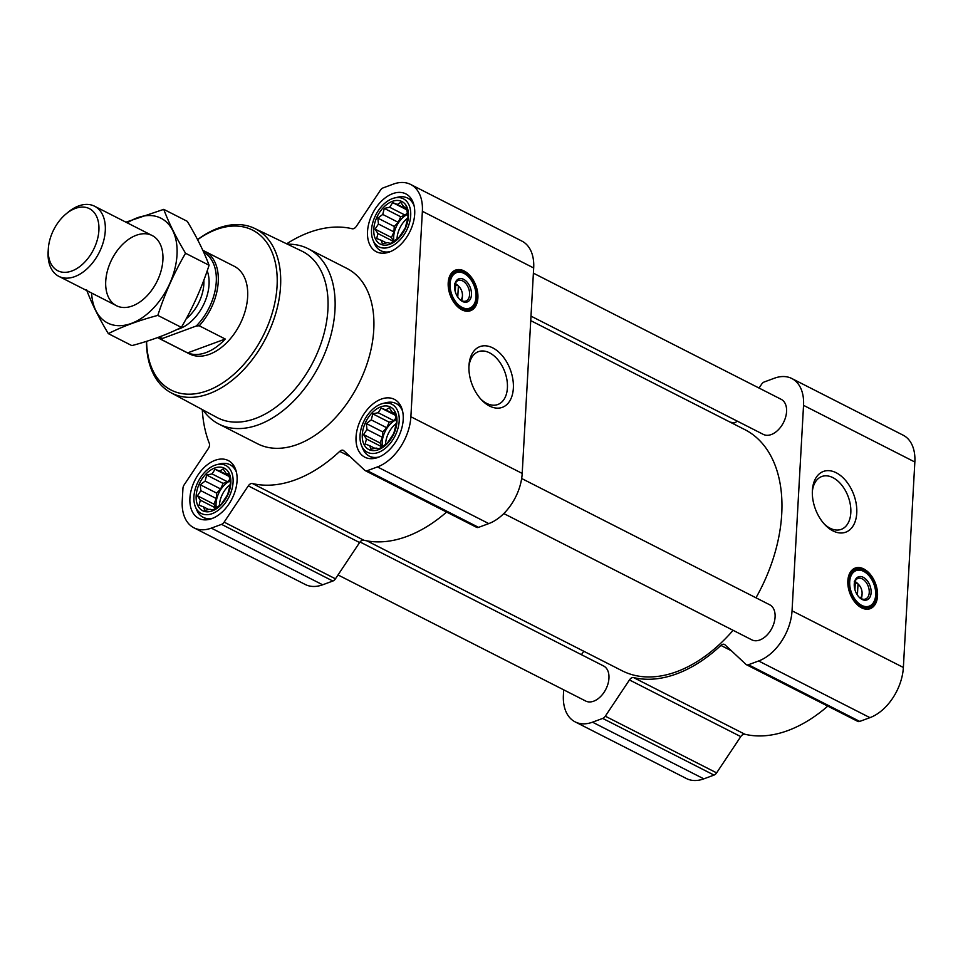<?xml version="1.0" encoding="UTF-8"?>
<svg xmlns="http://www.w3.org/2000/svg" width="963" height="963" viewBox="0 0 963 963"><rect width="100%" height="100%" fill="white"/><g stroke="black" fill="none" stroke-linecap="round" stroke-linejoin="round"><path stroke-width="1.44" d="M468.933 366.686A28.156 17.828 -110.2 0 1 478.37 351.676A28.156 17.828 -110.2 0 1 498.365 360.318A28.156 17.828 -110.2 0 1 507.405 387.92A28.156 17.828 -110.2 0 1 497.835 404.508A28.156 17.828 -110.2 0 1 480.91 399.212M854.578 582.555A8.511 5.393 -110.2 0 1 855.325 582.627L854.927 589.693M228.809 474.217L230.446 483.607L227.665 494.633L224.608 499.243L221.213 504.323L212.799 510.101L210.054 509.246L204.71 510.402L203.687 506.947L199.088 505.154L200.316 500.158L197.439 495.764L200.846 490.685L200.22 484.75L205.143 481.079L206.684 475.048L212.041 473.904L215.086 469.282L219.696 471.076L223.187 468.981L226.064 473.375L228.809 474.217M214.689 468.03A23.858 15.239 117 0 1 227.906 494.645A23.858 15.239 117 0 1 197.884 505.695A23.858 15.239 117 0 1 214.689 468.03M406.422 207.575L408.059 216.964L405.279 227.978L402.221 232.601L398.814 237.68L390.412 243.446L387.668 242.604L382.323 243.759L381.3 240.305L376.702 238.511L377.929 233.515L375.052 229.122L378.459 224.042L377.833 218.107L382.744 214.436L384.297 208.405L389.642 207.25L392.699 202.639L397.31 204.433L400.801 202.326L403.678 206.72L406.422 207.575M392.302 201.387A23.858 15.239 117 0 1 405.519 228.002A23.858 15.239 117 0 1 375.498 239.053A23.858 15.239 117 0 1 392.302 201.387M394.926 413.031L396.575 422.42L393.795 433.434L390.737 438.057L387.331 443.136L378.928 448.902L376.184 448.06L370.827 449.215L369.816 445.761L365.206 443.967L366.446 438.972L363.569 434.578L366.975 429.498L366.349 423.551L371.261 419.892L372.813 413.861L378.158 412.706L381.216 408.095L385.814 409.889L389.305 407.782L392.182 412.176L394.926 413.031M380.818 406.843A23.858 15.239 117 0 1 394.023 433.458A23.858 15.239 117 0 1 364.014 444.509A23.858 15.239 117 0 1 380.818 406.843M454.933 284.567A8.511 5.393 -110.2 0 1 455.68 284.651L455.282 291.717M202.266 409.564A137.745 87.994 -63 0 0 209.284 443.281A4.923 3.142 -63 0 1 208.309 448.589L184.162 484.846A4.923 3.142 -63 0 0 182.946 488.349L182.236 500.977A43.046 27.494 -63 0 0 193.96 527.82A43.046 27.494 -63 0 0 211.33 528.121L221.538 524.366A4.923 3.142 -63 0 0 224.138 522.139L248.285 485.882A4.923 3.142 -63 0 1 252.414 483.522A137.745 87.994 -63 0 0 339.734 451.358A4.923 3.142 -63 0 1 343.31 450.383A4.923 3.142 -63 0 1 343.779 450.708L364.796 470.329A4.923 3.142 -63 0 0 365.266 470.654A4.923 3.142 -63 0 0 367.252 470.69L377.46 466.923A43.046 27.494 -63 0 0 410.876 416.75L422.372 211.294A43.046 27.494 -63 0 0 410.635 184.451A43.046 27.494 -63 0 0 393.265 184.15L383.057 187.917A4.923 3.142 -63 0 0 380.469 190.132L356.322 226.389A4.923 3.142 -63 0 1 352.181 228.749A137.745 87.994 -63 0 0 286.649 243.808M193.96 527.82L305.283 584.493A43.046 27.494 -63 0 0 322.653 584.794L332.849 581.026A4.923 3.142 -63 0 0 335.449 578.811L359.596 542.554A4.923 3.142 -63 0 1 363.737 540.195A137.745 87.994 -63 0 0 446.603 512.063M476.119 526.99A4.923 3.142 -63 0 0 476.589 527.327A4.923 3.142 -63 0 0 478.563 527.363L488.771 523.595A43.046 27.494 -63 0 0 522.199 473.423L533.683 267.967A43.046 27.494 -63 0 0 521.946 241.123L410.635 184.451M477.889 297.952A21.643 13.711 -110.2 0 1 470.522 310.712A21.643 13.711 -110.2 0 1 450.178 295.135A21.643 13.711 -110.2 0 1 455.559 270.085A21.643 13.711 -110.2 0 1 470.931 276.73A21.643 13.711 -110.2 0 1 477.889 297.952M513.351 388.27A32.369 20.5 -110.2 0 1 481.849 400.223A32.369 20.5 -110.2 0 1 468.993 365.314A32.369 20.5 -110.2 0 1 492.924 347.968A32.369 20.5 -110.2 0 1 513.351 388.27M392.735 193.647A32.465 20.741 117 0 1 405.844 193.876A32.465 20.741 117 0 1 409.588 232.227A32.465 20.741 117 0 1 376.377 251.752A32.465 20.741 117 0 1 369.082 222.429A32.465 20.741 117 0 1 392.735 193.647M215.122 460.302A32.465 20.741 117 0 1 228.231 460.519A32.465 20.741 117 0 1 231.975 498.87A32.465 20.741 117 0 1 198.763 518.395A32.465 20.741 117 0 1 191.468 489.084A32.465 20.741 117 0 1 215.122 460.302M381.252 399.103A32.465 20.741 117 0 1 394.349 399.332A32.465 20.741 117 0 1 398.104 437.684A32.465 20.741 117 0 1 364.893 457.208A32.465 20.741 117 0 1 357.598 427.885A32.465 20.741 117 0 1 381.252 399.103M287.456 244.205A98.395 62.848 117 0 1 308.148 248.707L346.945 268.448A98.395 62.848 117 0 1 358.308 384.646A98.395 62.848 117 0 1 257.663 443.823L218.866 424.069A98.395 62.848 117 0 1 203.049 409.985M503.805 513.568L751.862 639.865A19.681 12.567 -63 0 0 759.795 639.998A19.681 12.567 -63 0 0 774.144 622.555A19.681 12.567 -63 0 0 769.714 604.788L521.657 478.503M338.025 574.947L585.733 701.052A19.681 12.567 -63 0 0 593.677 701.184A19.681 12.567 -63 0 0 608.014 683.742A19.681 12.567 -63 0 0 603.596 665.975L360.03 541.976M530.986 316.117L763.346 434.409A19.681 12.567 -63 0 0 771.291 434.542A19.681 12.567 -63 0 0 785.627 417.099A19.681 12.567 -63 0 0 781.198 399.332L533.394 273.167M366.987 540.881L622.086 670.754A135.289 86.417 -63 0 0 676.676 671.693A135.289 86.417 -63 0 0 733.108 630.308M755.967 597.794A135.289 86.417 -63 0 0 744.844 429.63L530.733 320.619M563.692 689.833L563.403 695.033A43.046 27.494 -63 0 0 575.128 721.877A43.046 27.494 -63 0 0 592.498 722.178L602.706 718.422A4.923 3.142 -63 0 0 605.306 716.195L629.453 679.938A4.923 3.142 -63 0 1 633.582 677.579A137.745 87.994 -63 0 0 720.902 645.415A4.923 3.142 -63 0 1 724.477 644.44A4.923 3.142 -63 0 1 724.946 644.765L745.964 664.374A4.923 3.142 -63 0 0 746.433 664.711A4.923 3.142 -63 0 0 748.42 664.747L758.627 660.979A43.046 27.494 -63 0 0 792.043 610.807L803.539 405.351A43.046 27.494 -63 0 0 791.803 378.507A43.046 27.494 -63 0 0 774.433 378.206L764.237 381.974A4.923 3.142 -63 0 0 761.637 384.189L759.061 388.053M730.098 422.119A137.745 87.994 -63 0 1 733.349 422.805A4.923 3.142 -63 0 0 737.056 421.024M583.759 651.241L581.447 654.708M575.128 721.877L686.45 778.549A43.046 27.494 -63 0 0 703.821 778.85L714.016 775.083A4.923 3.142 -63 0 0 716.616 772.868L740.764 736.611A4.923 3.142 -63 0 1 744.905 734.251A137.745 87.994 -63 0 0 827.771 706.12M857.287 721.046A4.923 3.142 -63 0 0 857.756 721.383A4.923 3.142 -63 0 0 859.73 721.419L869.938 717.652A43.046 27.494 -63 0 0 903.366 667.479L914.85 462.023A43.046 27.494 -63 0 0 903.125 435.18L791.803 378.507M877.534 595.941A21.643 13.711 -110.2 0 1 870.167 608.688A21.643 13.711 -110.2 0 1 849.823 593.112A21.643 13.711 -110.2 0 1 855.204 568.062A21.643 13.711 -110.2 0 1 870.576 574.706A21.643 13.711 -110.2 0 1 877.534 595.941M856.757 513.11A32.369 20.5 -110.2 0 1 825.255 525.064A32.369 20.5 -110.2 0 1 812.399 490.155A32.369 20.5 -110.2 0 1 836.329 472.821A32.369 20.5 -110.2 0 1 856.757 513.11M197.62 239.715A89.74 57.323 117 0 1 216.41 229.519A89.74 57.323 117 0 1 277.175 283.676A89.74 57.323 117 0 1 211.342 389.112A89.74 57.323 117 0 1 146.593 341.323M202.988 250.693L203.41 250.657A49.197 31.43 117 0 1 204.818 251.307L234.226 266.269A49.197 31.43 117 0 1 239.907 324.375A49.197 31.43 117 0 1 189.579 353.951L160.171 338.988A49.197 31.43 117 0 1 157.776 337.544M197.571 239.631A92.207 58.899 117 0 1 218.216 228.159A92.207 58.899 117 0 1 254.653 228.424A92.207 58.899 117 0 1 266.077 337.688A92.207 58.899 117 0 1 171.005 392.748A92.207 58.899 117 0 1 146.472 341.359M254.653 228.424L301.672 251.03A93.387 59.646 117 0 1 313.24 361.703A93.387 59.646 117 0 1 216.94 417.461L171.005 392.748M308.148 248.707A98.395 62.848 117 0 1 319.523 364.905A98.395 62.848 117 0 1 218.866 424.069M455.03 270.302A21.643 13.711 -110.2 0 1 470.125 277.452A21.643 13.711 -110.2 0 1 476.817 298.349A21.643 13.711 -110.2 0 1 469.98 310.893M457.762 297.073L458.376 286.023A8.511 5.393 -110.2 0 1 459.062 286.661A8.511 5.393 -110.2 0 1 462.445 295.737A8.511 5.393 -110.2 0 1 462.445 295.834A8.511 5.393 -110.2 0 1 460.651 300.095M462.348 297.254A10.966 6.946 -110.2 0 1 462.336 297.374A10.966 6.946 -110.2 0 1 461.602 300.649M455.306 283.543A10.966 6.946 -110.2 0 1 457.979 285.542L459.062 286.661M454.656 283.652L458.376 286.023M454.596 286.408A10.966 6.946 -110.2 0 1 458.292 280.462A10.966 6.946 -110.2 0 1 466.08 283.832A10.966 6.946 -110.2 0 1 469.595 294.582A10.966 6.946 -110.2 0 1 465.863 301.046A10.966 6.946 -110.2 0 1 459.207 298.915M471.473 294.69A12.302 7.788 -110.2 0 1 459.507 299.24A12.302 7.788 -110.2 0 1 454.62 285.975A12.302 7.788 -110.2 0 1 463.709 279.378A12.302 7.788 -110.2 0 1 471.473 294.69M476.035 297.013A18.935 12.001 -110.2 0 1 474.133 304.103A18.935 12.001 -110.2 0 1 451.791 294.546A18.935 12.001 -110.2 0 1 462.589 272.782A18.935 12.001 -110.2 0 1 476.035 297.013M474.133 304.103L473.64 304.982A19.681 12.459 -110.2 0 1 468.921 309.207A19.681 12.459 -110.2 0 1 450.419 295.051A19.681 12.459 -110.2 0 1 455.318 272.276A19.681 12.459 -110.2 0 1 461.65 272.433L462.589 272.782M455.619 285.662L457.353 285.024M380.975 404.051A26.964 17.226 117 0 1 382.997 403.437A26.964 17.226 117 0 1 394.962 436.083A26.964 17.226 117 0 1 361.534 445.604A26.964 17.226 117 0 1 380.975 404.051M382.997 403.437L386.356 402.63A29.516 18.851 117 0 1 396.046 403.509A29.516 18.851 117 0 1 402.57 411.093M379.229 456.931A29.516 18.851 117 0 1 369.262 456.113A29.516 18.851 117 0 1 362.846 448.794L361.534 445.604M392.459 198.595A26.964 17.226 117 0 1 394.481 197.981A26.964 17.226 117 0 1 406.458 230.626A26.964 17.226 117 0 1 373.018 240.16A26.964 17.226 117 0 1 392.459 198.595M394.481 197.981L397.839 197.174A29.516 18.851 117 0 1 407.53 198.053A29.516 18.851 117 0 1 414.054 205.637M390.725 251.475A29.516 18.851 117 0 1 380.746 250.669A29.516 18.851 117 0 1 374.33 243.35L373.018 240.16M214.845 465.249A26.964 17.226 117 0 1 216.88 464.623A26.964 17.226 117 0 1 228.845 497.269A26.964 17.226 117 0 1 195.405 506.803A26.964 17.226 117 0 1 214.845 465.249M216.88 464.623L220.226 463.817A29.516 18.851 117 0 1 229.928 464.696A29.516 18.851 117 0 1 236.441 472.279M213.112 518.118A29.516 18.851 117 0 1 203.145 517.312A29.516 18.851 117 0 1 196.729 509.993L195.405 506.803M381.216 408.095L395.227 415.222M385.814 409.889L395.155 414.644M378.158 412.706L393.65 420.59L389.221 422.215L386.753 427.765L382.768 431.918L382.455 437.383L379.988 442.932L381.89 446.784M395.54 418.628L393.65 420.59M372.813 413.861L389.221 422.215M371.261 419.892L386.753 427.765M366.349 423.551L382.768 431.918M366.975 429.498L382.455 437.383M363.569 434.578L379.988 442.932M366.446 438.972L381.854 446.808M369.816 445.761L374.932 448.361M392.182 412.176L395.023 413.621M395.877 419.88A19.681 12.567 -63 0 0 382.407 446.387M392.784 435.083A16.347 10.449 117 0 1 393.891 433.133M385.549 444.292A19.681 12.567 117 0 1 396.359 423.407M392.699 202.639L406.711 209.765M397.31 204.433L406.639 209.188M389.642 207.25L405.134 215.134L400.716 216.771L398.237 222.321L394.252 226.461L393.951 231.927L391.472 237.476L393.386 241.328M407.024 213.172L405.134 215.134M384.297 208.405L400.716 216.771M382.744 214.436L398.237 222.321M377.833 218.107L394.252 226.461M378.459 224.042L393.951 231.927M375.052 229.122L391.472 237.476M377.929 233.515L393.337 241.364M381.3 240.305L386.416 242.917M403.678 206.72L406.506 208.164M407.361 214.424A19.681 12.567 -63 0 0 393.891 240.931M215.086 469.282L229.098 476.42M219.696 471.076L229.025 475.83M212.041 473.904L227.521 481.777L223.103 483.414L220.623 488.963L216.639 493.104L216.338 498.569L213.858 504.118L215.772 507.97M229.411 479.815L227.521 481.777M206.684 475.048L223.103 483.414M205.143 481.079L220.623 488.963M200.22 484.75L216.639 493.104M200.846 490.685L216.338 498.569M197.439 495.764L213.858 504.118M200.316 500.158L215.724 508.007M203.687 506.947L208.802 509.559M226.064 473.375L228.893 474.807M229.748 481.067A19.681 12.567 -63 0 0 216.278 507.573M404.279 229.627A16.347 10.449 117 0 1 405.375 227.677M397.033 238.836A19.681 12.567 117 0 1 407.843 217.951M226.666 496.282A16.347 10.449 117 0 1 227.762 494.32M219.42 505.479A19.681 12.567 117 0 1 230.241 484.594M812.339 491.539A28.156 17.828 -110.2 0 1 821.776 476.516A28.156 17.828 -110.2 0 1 841.77 485.159A28.156 17.828 -110.2 0 1 850.811 512.761A28.156 17.828 -110.2 0 1 841.241 529.361A28.156 17.828 -110.2 0 1 824.316 524.053M854.675 568.278A21.643 13.711 -110.2 0 1 869.758 575.441A21.643 13.711 -110.2 0 1 876.462 596.326A21.643 13.711 -110.2 0 1 869.625 608.869M857.407 595.05L858.021 583.999A8.511 5.393 -110.2 0 1 858.707 584.637A8.511 5.393 -110.2 0 1 862.09 593.714A8.511 5.393 -110.2 0 1 862.09 593.81A8.511 5.393 -110.2 0 1 860.296 598.071M861.993 595.23A10.966 6.946 -110.2 0 1 861.981 595.351A10.966 6.946 -110.2 0 1 861.247 598.625M854.939 581.52A10.966 6.946 -110.2 0 1 857.624 583.53L858.707 584.637M854.289 581.628L858.021 583.999M854.241 584.385A10.966 6.946 -110.2 0 1 857.925 578.438A10.966 6.946 -110.2 0 1 865.713 581.808A10.966 6.946 -110.2 0 1 869.24 592.558A10.966 6.946 -110.2 0 1 865.508 599.022A10.966 6.946 -110.2 0 1 858.852 596.904M871.118 592.678A12.302 7.788 -110.2 0 1 859.152 597.216A12.302 7.788 -110.2 0 1 854.265 583.951A12.302 7.788 -110.2 0 1 863.354 577.355A12.302 7.788 -110.2 0 1 871.118 592.678M875.668 594.99A18.935 12.001 -110.2 0 1 873.778 602.08A18.935 12.001 -110.2 0 1 851.424 592.522A18.935 12.001 -110.2 0 1 862.234 570.758A18.935 12.001 -110.2 0 1 875.668 594.99M873.778 602.08L873.272 602.958A19.681 12.459 -110.2 0 1 868.566 607.184A19.681 12.459 -110.2 0 1 850.064 593.027A19.681 12.459 -110.2 0 1 854.951 570.252A19.681 12.459 -110.2 0 1 861.283 570.409L862.234 570.758M855.264 583.638L856.986 583M203.735 252.318A47.801 30.539 117 0 1 196.259 326.012L162.615 338.41A47.801 30.539 117 0 1 159.316 336.978M162.615 338.41L161.579 339.626A49.197 31.43 117 0 1 160.171 338.988M204.818 251.307A49.197 31.43 117 0 1 199.221 325.771L196.259 326.012M199.221 325.771L225.246 339.024L187.604 352.879A49.197 31.43 -63 0 0 225.246 339.024M161.579 339.626L187.604 352.879M75.355 208.417A34.837 22.245 117 0 1 98.888 230.518A34.837 22.245 117 0 1 71.635 271.06A34.837 22.245 117 0 1 48.331 248.623A34.837 22.245 117 0 1 65.953 214.015A34.837 22.245 117 0 1 75.355 208.417M65.953 214.015L68.06 212.257A39.363 25.134 117 0 1 78.677 205.938A39.363 25.134 117 0 1 94.555 206.214A39.363 25.134 117 0 1 99.105 252.691A39.363 25.134 117 0 1 58.851 276.357A39.363 25.134 117 0 1 48.15 251.367L48.331 248.623M163.758 209.356L187.291 221.334C196.765 237.103 204.024 251.728 209.079 265.246C202.049 287.082 192.817 307.787 181.369 327.384C167.285 334.498 150.782 340.577 131.859 345.609L108.325 333.631C122.409 326.505 138.913 320.426 157.824 315.395C164.854 293.559 174.098 272.842 185.546 253.257C176.073 237.5 168.814 222.862 163.758 209.356L125.924 222.176M86.538 289.731C91.593 303.237 98.852 317.874 108.325 333.631M181.369 327.384L157.824 315.395M209.079 265.246L185.546 253.257M105.737 281.148A39.363 25.134 -63 0 0 142.969 299.637A39.363 25.134 -63 0 0 162.867 260.528A39.363 25.134 -63 0 0 136.469 235.201A39.363 25.134 -63 0 0 105.737 281.148M91.605 293.029A58.791 37.557 -63 0 0 138.383 320.137A58.791 37.557 -63 0 0 176.747 244.771A58.791 37.557 -63 0 0 127.309 222.886M211.33 528.121L322.653 584.794M221.538 524.366L332.849 581.026M224.138 522.139L335.449 578.811M248.285 485.882L359.596 542.554M252.414 483.522L363.737 540.195M339.734 451.358L350.171 456.679M367.252 470.69L478.563 527.363M377.46 466.923L488.771 523.595M410.876 416.75L522.199 473.423M422.372 211.294L533.683 267.967M592.498 722.178L703.821 778.85M602.706 718.422L714.016 775.083M605.306 716.195L716.616 772.868M629.453 679.938L740.764 736.611M633.582 677.579L744.905 734.251M720.902 645.415L731.338 650.735M748.42 664.747L859.73 721.419M758.627 660.979L869.938 717.652M792.043 610.807L903.366 667.479M803.539 405.351L914.85 462.023M475 302.213A21.162 13.398 -110.2 0 1 467.524 311.254M452.923 271.614A21.162 13.398 -110.2 0 1 464.479 273.648M874.645 600.19A21.162 13.398 -110.2 0 1 867.169 609.242M852.568 569.602A21.162 13.398 -110.2 0 1 864.124 571.625M207.189 270.868A37.882 24.195 117 0 1 202.976 305.885A37.882 24.195 117 0 1 176.987 329.502M203.843 280.173A34.187 21.836 117 0 1 186.1 318.922M365.266 470.654L476.589 527.327M746.433 664.711L857.756 721.383M462.445 295.834L462.336 297.374M455.318 272.276L450.889 273.913M468.921 309.207L464.491 310.844M369.262 456.113L373.933 458.496M396.046 403.509L400.716 405.88M380.746 250.669L385.417 253.04M407.53 198.053L412.2 200.424M203.145 517.312L207.803 519.683M229.928 464.696L234.587 467.079M862.09 593.81L861.981 595.351M854.951 570.252L850.522 571.89M868.566 607.184L864.124 608.821M58.851 276.357L116.463 305.692M94.555 206.214L152.178 235.538"/></g></svg>
